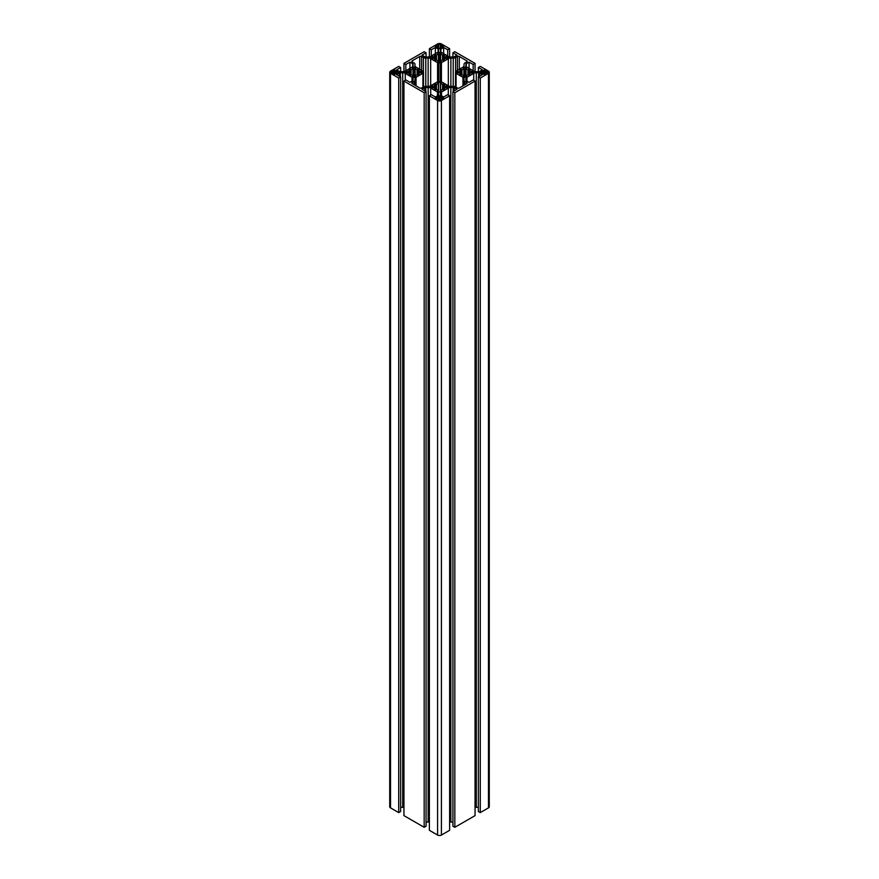 <?xml version="1.0" encoding="UTF-8"?>
<svg xmlns="http://www.w3.org/2000/svg" width="879" height="879" viewBox="0 0 879 879"><rect width="100%" height="100%" fill="white"/><g stroke="black" fill="none" stroke-linecap="round" stroke-linejoin="round"><path stroke-width="1.32" d="M449.619 56.86L449.619 48.686L447.708 49.784L443.631 47.444L440.873 49.037A1.439 0.835 0 0 0 440.456 49.62L440.456 50.982L440.456 49.62M447.708 56.036L447.708 49.784M443.631 53.685L443.631 47.444M440.456 50.982A3.604 2.077 0 0 0 441.511 52.454L448.301 56.377A3.604 2.077 0 0 0 450.85 56.992L453.212 56.992A1.439 0.835 0 0 0 454.234 56.739L456.992 55.146L452.927 52.806L454.828 51.696L475.056 63.376L473.155 64.475L469.078 62.134L466.32 63.727A1.439 0.835 0 0 0 465.903 64.31L465.903 65.672L465.903 64.31M452.927 56.992L452.927 52.806M475.056 71.551L475.056 63.376M473.155 70.727L473.155 64.475M469.078 68.375L469.078 62.134M465.903 65.672A3.604 2.077 0 0 0 466.958 67.145L473.748 71.067A3.604 2.077 0 0 0 476.297 71.682L478.659 71.682A1.439 0.835 0 0 0 479.681 71.43L482.439 69.848L478.363 67.496L480.275 66.386L488.482 71.133A2.703 1.56 180 0 1 489.273 72.232A2.703 1.56 180 0 1 488.482 73.331L480.275 78.066L478.363 76.967L482.439 74.616L479.681 73.023A1.439 0.835 0 0 0 478.659 72.781L476.297 72.781A3.604 2.077 0 0 0 473.748 73.386L466.958 77.308A3.604 2.077 0 0 0 465.903 78.78L465.903 80.154L465.903 78.78M478.363 71.682L478.363 67.496M478.363 76.967L478.363 811.504L480.275 812.614L488.482 807.867A2.703 1.56 0 0 0 489.273 806.768L489.273 72.232M480.275 812.614L480.275 78.066M475.056 807.449A3.604 2.077 0 0 1 476.297 807.318L478.363 807.318M465.903 80.154A1.439 0.835 0 0 0 466.32 80.736L469.078 82.329L473.155 79.978L475.056 81.077L454.828 92.756L452.927 91.658L456.992 89.306L454.234 87.713A1.439 0.835 0 0 0 453.212 87.471L450.85 87.471A3.604 2.077 0 0 0 448.301 88.076L441.511 92.009A3.604 2.077 0 0 0 440.456 93.471L440.456 94.844L440.456 93.471M452.927 91.658L452.927 826.194L454.828 827.304L475.056 815.624L475.056 81.077M454.828 827.304L454.828 92.756M449.619 822.14A3.604 2.077 0 0 1 450.85 822.008L452.927 822.008M440.456 94.844A1.439 0.835 0 0 0 440.873 95.426L443.631 97.02L447.708 94.668L449.619 95.767L441.412 100.514A2.703 1.56 180 0 1 437.588 100.514L429.381 95.767L431.292 94.668L435.369 97.02L438.127 95.426A1.439 0.835 0 0 0 438.544 94.844L438.544 93.471A3.604 2.077 0 0 0 437.489 92.009L430.699 88.076A3.604 2.077 0 0 0 428.15 87.471L425.788 87.471A1.439 0.835 0 0 0 424.766 87.713L422.008 89.306L426.073 91.658L424.172 92.756L403.944 81.077L405.845 79.978L409.922 82.329L412.68 80.736A1.439 0.835 0 0 0 413.097 80.154L413.097 78.78A3.604 2.077 0 0 0 412.042 77.308L405.252 73.386A3.604 2.077 0 0 0 402.703 72.781L400.341 72.781A1.439 0.835 0 0 0 399.319 73.023L396.561 74.616L400.637 76.967L398.725 78.066L390.518 73.331A2.703 1.56 180 0 1 389.727 72.232A2.703 1.56 180 0 1 390.518 71.133L398.725 66.386L400.637 67.496L396.561 69.848L399.319 71.43A1.439 0.835 0 0 0 400.341 71.682L402.703 71.682A3.604 2.077 0 0 0 405.252 71.067L412.042 67.145A3.604 2.077 0 0 0 413.097 65.672L413.097 64.31A1.439 0.835 0 0 0 412.68 63.727L409.922 62.134L405.845 64.475L403.944 63.376L424.172 51.696L426.073 52.806L422.008 55.146L424.766 56.739A1.439 0.835 0 0 0 425.788 56.992L428.15 56.992A3.604 2.077 0 0 0 430.699 56.377L437.489 52.454A3.604 2.077 0 0 0 438.544 50.982L438.544 49.62A1.439 0.835 0 0 0 438.127 49.037L435.369 47.444L431.292 49.784L429.381 48.686L437.588 43.95A2.703 1.56 180 0 1 441.412 43.95L449.619 48.686M429.381 95.767L429.381 830.314L437.588 835.05A2.703 1.56 0 0 0 441.412 835.05L449.619 830.314L449.619 95.767M429.381 822.14A3.604 2.077 0 0 0 428.15 822.008L428.15 87.471M426.073 822.008L428.15 822.008M403.944 81.077L403.944 815.624L424.172 827.304L426.073 826.194L426.073 91.658M424.172 827.304L424.172 92.756M403.944 807.449A3.604 2.077 0 0 0 402.703 807.318L402.703 72.781M400.637 807.318L402.703 807.318M389.727 72.232L389.727 806.768A2.703 1.56 0 0 0 390.518 807.867L398.725 812.614L400.637 811.504L400.637 76.967M398.725 812.614L398.725 78.066M400.637 71.682L400.637 67.496M409.922 68.375L409.922 62.134M405.845 70.727L405.845 64.475M403.944 71.551L403.944 63.376M426.073 56.992L426.073 52.806M435.369 53.685L435.369 47.444M431.292 56.036L431.292 49.784M429.381 56.86L429.381 48.686M442.368 47.07L442.368 45.598L441.599 46.049A2.252 1.297 0 0 0 440.324 45.312L441.093 44.862L440.456 44.499A1.351 0.78 0 0 0 438.544 44.499L437.907 44.862L438.676 45.312A2.252 1.297 0 0 0 437.412 46.049L436.643 45.598L435.369 46.334L436.962 47.257L437.412 46.049M438.676 48.246L439.5 48.719L440.324 47.73A2.252 1.297 0 0 0 441.599 46.994L441.599 46.049M440.324 48.246L440.324 45.312M437.412 46.994A2.252 1.297 0 0 0 438.676 47.73L438.676 45.312M436.643 47.07L436.643 45.598M441.599 46.994L443.631 46.334L442.368 45.598M459.288 56.476A1.351 0.78 0 0 0 457.377 56.476L455.575 57.52A3.329 1.923 180 0 1 453.212 58.08L450.872 58.08A3.604 2.077 0 0 0 448.323 58.684L441.423 62.673A1.802 1.044 180 0 1 440.302 62.969A9.449 5.45 180 0 1 438.698 62.969A1.802 1.044 180 0 1 437.577 62.673L430.677 58.684A3.604 2.077 0 0 0 428.128 58.08L425.788 58.08A3.329 1.923 180 0 1 423.425 57.52L421.623 56.476A1.351 0.78 0 0 0 419.712 56.476L412.207 60.805A1.351 0.78 0 0 0 411.811 61.354A1.351 0.78 0 0 0 412.207 61.915L414.02 62.947A3.329 1.923 180 0 1 414.987 64.31L414.987 65.661A3.604 2.077 0 0 0 416.042 67.134L422.942 71.122A1.802 1.044 180 0 1 423.469 71.77A9.449 5.45 180 0 1 423.502 72.232A9.449 5.45 180 0 1 423.469 72.693A1.802 1.044 180 0 1 422.942 73.342L416.042 77.33A3.604 2.077 0 0 0 414.987 78.791L414.987 80.154A3.329 1.923 180 0 1 414.02 81.505L412.207 82.549A1.351 0.78 0 0 0 411.811 83.098A1.351 0.78 0 0 0 412.207 83.648L419.712 87.988A1.351 0.78 0 0 0 421.623 87.988L423.425 86.944A3.329 1.923 180 0 1 425.788 86.384L428.128 86.384A3.604 2.077 0 0 0 430.677 85.768L437.577 81.791A1.802 1.044 180 0 1 438.698 81.483A9.449 5.45 180 0 1 440.302 81.483A1.802 1.044 180 0 1 441.423 81.791L448.323 85.768A3.604 2.077 0 0 0 450.872 86.384L453.212 86.384A3.329 1.923 180 0 1 455.575 86.944L457.377 87.988A1.351 0.78 0 0 0 459.288 87.988L466.793 83.648A1.351 0.78 0 0 0 467.188 83.098A1.351 0.78 0 0 0 466.793 82.549L464.98 81.505A3.329 1.923 180 0 1 464.013 80.154L464.013 78.791A3.604 2.077 0 0 0 462.958 77.33L456.058 73.342A1.802 1.044 180 0 1 455.531 72.693A9.449 5.45 180 0 1 455.498 72.232A9.449 5.45 180 0 1 455.531 71.77A1.802 1.044 180 0 1 456.058 71.122L462.958 67.134A3.604 2.077 0 0 0 464.013 65.661L464.013 64.31A3.329 1.923 180 0 1 464.98 62.947L466.793 61.915A1.351 0.78 0 0 0 467.188 61.354A1.351 0.78 0 0 0 466.793 60.805L459.288 56.476L459.288 69.254M414.987 85.252L414.987 80.154M464.013 85.252L464.013 80.154M435.028 60.135L435.028 59.278L434.281 59.706L435.753 60.552L436.489 60.124A5.395 3.12 0 0 0 438.412 60.585L437.687 61.673L438.577 62.178A8.098 4.67 0 0 0 440.423 62.178L441.313 61.673L440.588 60.585A5.395 3.12 0 0 0 442.511 60.124L443.258 60.552L443.258 54.531L442.511 54.948A5.395 3.12 0 0 0 440.588 54.487L441.313 53.41L439.5 52.355L437.687 53.41L438.412 54.487A5.395 3.12 0 0 0 436.489 54.948L434.281 55.366L435.028 55.795A5.395 3.12 0 0 0 434.215 56.915L432.347 56.487L430.534 57.542L432.347 58.585L432.347 56.487M442.511 60.124L442.511 54.948M440.588 60.585L440.588 54.487M439.5 62.211L439.5 52.355M438.412 60.585L438.412 54.487M436.489 60.124L436.489 54.948M435.753 60.552L435.753 54.531M432.347 58.585L434.215 58.168A5.395 3.12 0 0 0 435.028 59.278L435.028 55.795M434.215 58.168L434.215 56.915M433.072 58.168L433.072 56.915M438.412 62.09L438.412 61.255M440.588 62.09L440.588 61.255M443.258 60.552L444.719 59.706L443.983 59.278A5.395 3.12 0 0 0 444.785 58.168L446.653 58.585L448.466 57.542L446.653 56.487L444.785 56.915A5.395 3.12 0 0 0 443.983 55.795L444.719 55.366L443.258 54.531M443.983 60.135L443.983 55.795M446.653 58.585L446.653 56.487M445.928 58.168L445.928 56.915M444.785 58.168L444.785 56.915M460.464 74.825L460.464 73.968L459.728 74.396L461.189 75.242L461.936 74.814A5.395 3.12 0 0 0 463.859 75.286L463.134 76.363L464.947 77.407L466.76 76.363L466.035 75.946L466.035 68.518L466.76 68.101L464.947 67.046L463.134 68.101L463.859 69.177A5.395 3.12 0 0 0 461.936 69.639L459.728 70.056L460.464 70.485A5.395 3.12 0 0 0 459.662 71.606L456.904 71.693A8.098 4.67 0 0 0 456.849 72.232A8.098 4.67 0 0 0 456.904 72.759L456.904 71.693M463.859 75.286L463.859 69.177M461.936 74.814L461.936 69.639M461.189 75.242L461.189 69.221M456.904 72.759L459.662 72.858A5.395 3.12 0 0 0 460.464 73.968L460.464 70.485M459.662 72.858L459.662 71.606M458.519 72.858L458.519 71.606M457.794 73.276L457.794 71.177M463.859 76.781L463.859 75.946M466.035 76.781L466.035 75.946M466.035 75.286A5.395 3.12 0 0 0 467.958 74.814L468.705 75.242L470.166 74.396L469.419 73.968A5.395 3.12 0 0 0 470.232 72.858L472.1 73.276L473.913 72.232L472.1 71.177L470.232 71.606A5.395 3.12 0 0 0 469.419 70.485L470.166 70.056L467.958 69.639A5.395 3.12 0 0 0 466.035 69.177M469.419 74.825L469.419 70.485M472.1 73.276L472.1 71.177M471.375 72.858L471.375 71.606M470.232 72.858L470.232 71.606M468.705 75.242L468.705 69.221M467.958 74.814L467.958 69.639M464.947 77.407L464.947 67.046M409.581 74.825L409.581 73.968L408.845 74.396L410.306 75.242L411.042 74.814A5.395 3.12 0 0 0 412.965 75.286L412.24 76.363L414.053 77.407L415.866 76.363L415.141 75.286A5.395 3.12 0 0 0 417.075 74.814L417.811 75.242L417.811 69.221L417.075 69.639A5.395 3.12 0 0 0 415.141 69.177L415.866 68.101L414.053 67.046L412.24 68.101L412.965 69.177A5.395 3.12 0 0 0 411.042 69.639L408.845 70.056L409.581 70.485A5.395 3.12 0 0 0 408.768 71.606L406.9 71.177L405.087 72.232L406.9 73.276L406.9 71.177M417.075 74.814L417.075 69.639M415.141 75.286L415.141 69.177M414.053 77.407L414.053 67.046M412.965 75.286L412.965 69.177M411.042 74.814L411.042 69.639M410.306 75.242L410.306 69.221M406.9 73.276L408.768 72.858A5.395 3.12 0 0 0 409.581 73.968L409.581 70.485M408.768 72.858L408.768 71.606M407.625 72.858L407.625 71.606M412.965 76.781L412.965 75.946M415.141 76.781L415.141 75.946M417.811 75.242L419.272 74.396L418.536 73.968A5.395 3.12 0 0 0 419.338 72.858L422.096 72.759L421.217 71.177L419.338 71.606A5.395 3.12 0 0 0 418.536 70.485L419.272 70.056L417.811 69.221M418.536 74.825L418.536 70.485M422.096 72.759A8.098 4.67 0 0 0 422.151 72.232A8.098 4.67 0 0 0 422.096 71.693M421.217 73.276L421.217 71.177M420.492 72.858L420.492 71.606M419.338 72.858L419.338 71.606M435.028 89.515L435.028 88.658L434.281 89.087L435.753 89.933L436.489 89.504A5.395 3.12 0 0 0 438.412 89.977L437.687 91.053L439.5 92.097L441.313 91.053L440.588 89.977A5.395 3.12 0 0 0 442.511 89.504L443.258 89.933L444.719 89.087L443.983 88.658A5.395 3.12 0 0 0 444.785 87.548L446.653 87.966L446.653 85.867L444.785 86.296A5.395 3.12 0 0 0 443.983 85.175L444.719 84.758L443.258 83.912L442.511 84.329A5.395 3.12 0 0 0 440.588 83.868L441.313 82.791L440.423 82.274A8.098 4.67 0 0 0 438.577 82.274L437.687 82.791L438.412 83.868A5.395 3.12 0 0 0 436.489 84.329L435.753 83.912L434.281 84.758L435.028 85.175A5.395 3.12 0 0 0 434.215 86.296L432.347 85.867L430.534 86.922L432.347 87.966L432.347 85.867M445.928 87.548L445.928 86.296M444.785 87.548L444.785 86.296M443.983 89.515L443.983 85.175M443.258 89.933L443.258 83.912M442.511 89.504L442.511 84.329M440.588 89.977L440.588 83.868M440.423 91.559L440.423 82.274M438.577 91.559L438.577 82.274M438.412 89.977L438.412 83.868M436.489 89.504L436.489 84.329M435.753 89.933L435.753 83.912M432.347 87.966L434.215 87.548A5.395 3.12 0 0 0 435.028 88.658L435.028 85.175M434.215 87.548L434.215 86.296M433.072 87.548L433.072 86.296M438.412 91.471L438.412 90.636M440.588 91.471L440.588 90.636M446.653 87.966L448.466 86.922L446.653 85.867M438.676 100.019L438.676 99.151L437.907 99.591L438.544 99.953A1.351 0.78 0 0 0 440.456 99.953L441.093 99.591L440.324 99.151L440.775 96.47L439.5 95.734L438.676 96.723A2.252 1.297 0 0 0 437.412 97.459L435.369 98.118L436.643 98.855L437.412 97.459M437.412 98.415A2.252 1.297 0 0 0 438.676 99.151L438.676 96.723M436.962 98.668L436.962 97.206M440.324 100.019L440.324 99.151A2.252 1.297 0 0 0 441.599 98.415L443.631 98.118L441.599 97.459A2.252 1.297 0 0 0 440.324 96.723M442.049 98.668L442.049 97.206M441.599 98.415L441.599 97.459M439.5 100.184L439.5 95.734M394.155 74.33L394.155 73.44L393.385 73.88L394.649 74.616L395.792 73.44A2.252 1.297 0 0 0 397.066 72.704L397.066 71.759A2.252 1.297 0 0 0 395.792 71.023L394.649 69.837L393.385 70.573L394.155 71.023A2.252 1.297 0 0 0 392.88 71.759L391.474 71.682A1.351 0.78 0 0 0 391.078 72.232A1.351 0.78 0 0 0 391.474 72.781L392.111 73.144L392.111 71.309M397.066 72.704L397.066 71.759M395.792 73.957L395.792 71.023M394.649 74.616L394.649 69.837M392.111 73.144L392.88 72.704A2.252 1.297 0 0 0 394.155 73.44L394.155 71.023M392.88 72.704L392.88 71.759M397.517 72.968L398.791 72.232L397.517 71.496M483.208 73.957L484.351 74.616L485.626 73.88L484.856 73.44A2.252 1.297 0 0 0 486.12 72.704L486.889 73.144L486.889 71.309L486.12 71.759A2.252 1.297 0 0 0 484.856 71.023L485.626 70.573L484.351 69.837L483.208 71.023A2.252 1.297 0 0 0 481.934 71.759L480.209 72.232L481.483 72.968L481.483 71.496M486.12 72.704L486.12 71.759M484.856 74.33L484.856 71.023M484.351 74.616L484.351 69.837M481.483 72.968L481.934 72.704A2.252 1.297 0 0 0 483.208 73.44L483.208 71.023M481.934 72.704L481.934 71.759M486.889 73.144L487.526 72.781A1.351 0.78 0 0 0 487.922 72.232A1.351 0.78 0 0 0 487.526 71.682L486.889 71.309M440.873 51.96L440.873 49.037M466.32 66.65L466.32 63.727M488.482 807.867L488.482 73.331M479.681 76.209L479.681 73.023M478.659 76.803L478.659 72.781M476.297 807.318L476.297 72.781M473.748 80.33L473.748 73.386M466.958 81.099L466.958 77.308M454.234 90.9L454.234 87.713M453.212 91.493L453.212 87.471M450.85 822.008L450.85 87.471M448.301 95.02L448.301 88.076M441.511 95.789L441.511 92.009M441.412 835.05L441.412 100.514M437.588 835.05L437.588 100.514M437.489 95.789L437.489 92.009M430.699 95.02L430.699 88.076M425.788 91.493L425.788 87.471M424.766 90.9L424.766 87.713M412.042 81.099L412.042 77.308M405.252 80.33L405.252 73.386M400.341 76.803L400.341 72.781M399.319 76.209L399.319 73.023M390.518 807.867L390.518 73.331M412.68 66.65L412.68 63.727M438.127 51.96L438.127 49.037M440.456 45.236L440.456 44.499M438.544 45.236L438.544 44.499M457.377 70.353L457.377 56.476M455.575 71.628L455.575 57.52M453.212 86.384L453.212 58.08M450.872 86.384L450.872 58.08M448.323 85.768L448.323 58.684M441.423 81.791L441.423 62.673M440.302 81.483L440.302 62.969M438.698 81.483L438.698 62.969M437.577 81.791L437.577 62.673M430.677 85.768L430.677 58.684M428.128 86.384L428.128 58.08M425.788 86.384L425.788 58.08M423.425 71.628L423.425 57.52M421.623 70.353L421.623 56.476M419.712 69.254L419.712 56.476M412.207 61.915L412.207 60.805M423.469 86.922L423.469 72.693M422.942 87.219L422.942 73.342M416.042 85.867L416.042 77.33M414.02 84.692L414.02 81.505M412.207 83.648L412.207 82.549M466.793 83.648L466.793 82.549M464.98 84.692L464.98 81.505M462.958 85.867L462.958 77.33M456.058 87.219L456.058 73.342M455.531 86.922L455.531 72.693M466.793 61.915L466.793 60.805M391.474 72.781L391.474 71.682M487.526 72.781L487.526 71.682M423.502 86.9L423.502 72.232M455.498 86.9L455.498 72.232"/></g></svg>
